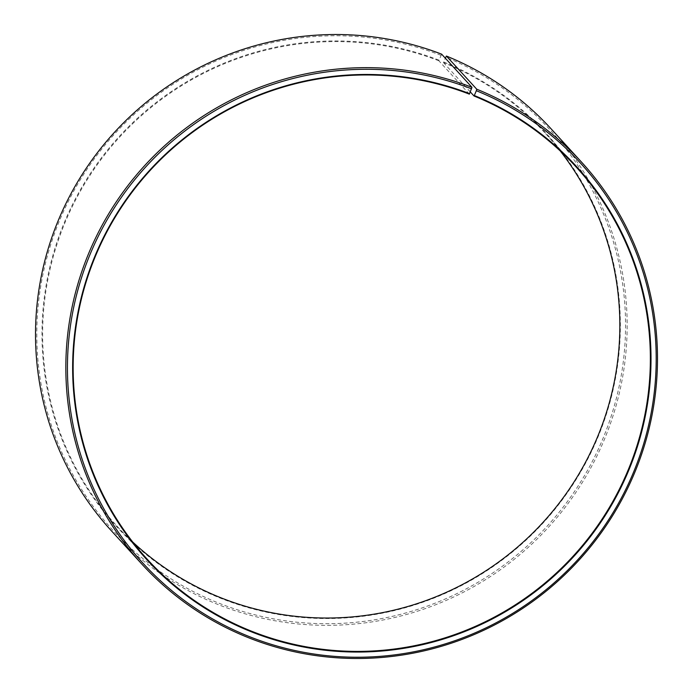 <?xml version="1.0" encoding="UTF-8"?>
<svg xmlns="http://www.w3.org/2000/svg" width="693" height="693" viewBox="0 0 693 693"><rect width="100%" height="100%" fill="white"/><g stroke="black" fill="none" stroke-linecap="round" stroke-linejoin="round"><path stroke-width="0.52" stroke-dasharray="3.46 2.6" d="M560.282 150.987A290.61 286.2 137.6 0 0 545.694 133.688A290.61 286.2 137.6 0 0 443.511 62.621L445.287 58.151M470.339 91.961L443.511 62.621M111.53 530.959A297.877 293.356 137.6 0 0 221.05 605.699A297.877 293.356 137.6 0 0 573.839 495.417A297.877 293.356 137.6 0 0 551.152 128.898M469.369 94.144L438.851 60.776L441.64 54.167M440.939 55.319A296.422 291.918 137.6 0 0 58.021 224.307A296.422 291.918 137.6 0 0 221.413 604.166A296.422 291.918 137.6 0 0 603.36 437.569A296.422 291.918 137.6 0 0 445.686 57.207M438.998 60.161A291.19 286.772 137.6 0 0 62.838 226.161A291.19 286.772 137.6 0 0 223.354 599.324A291.19 286.772 137.6 0 0 598.553 435.672A291.19 286.772 137.6 0 0 443.667 62.015M438.851 60.776A290.61 286.2 137.6 0 0 94.655 168.364A290.61 286.2 137.6 0 0 116.796 525.944A290.61 286.2 137.6 0 0 132.718 542.013M545.694 133.688L576.204 167.056M116.796 525.944L147.306 559.312"/><path stroke-width="1.04" d="M132.718 542.013A290.61 286.2 137.6 0 0 223.631 598.856A290.61 286.2 137.6 0 0 561.105 500.58A290.61 286.2 137.6 0 0 560.282 150.987M471.95 87.301A297.877 293.356 137.6 0 0 119.161 197.583A297.877 293.356 137.6 0 0 141.848 564.102L111.53 530.959A297.877 293.356 137.6 0 1 88.843 164.44A297.877 293.356 137.6 0 1 441.64 54.167L471.95 87.301L469.369 94.144A290.61 286.2 137.6 0 0 125.173 201.732A290.61 286.2 137.6 0 0 147.306 559.312A290.61 286.2 137.6 0 0 254.149 632.224A290.61 286.2 137.6 0 0 598.345 524.636A290.61 286.2 137.6 0 0 576.204 167.056A290.61 286.2 137.6 0 0 474.021 95.989L470.339 91.961M469.646 93.676A291.19 286.772 137.6 0 0 93.494 259.676A291.19 286.772 137.6 0 0 254.002 632.839A291.19 286.772 137.6 0 0 629.209 469.187A291.19 286.772 137.6 0 0 474.315 95.53L474.021 95.989M471.586 88.834A296.422 291.918 137.6 0 0 88.669 257.822A296.422 291.918 137.6 0 0 252.061 637.681A296.422 291.918 137.6 0 0 634.008 471.084A296.422 291.918 137.6 0 0 476.334 90.722L474.315 95.53M141.848 564.102A297.877 293.356 137.6 0 0 251.36 638.833A297.877 293.356 137.6 0 0 604.157 528.56A297.877 293.356 137.6 0 0 581.47 162.041A297.877 293.356 137.6 0 0 476.732 89.198L476.334 90.722M445.287 58.151L446.413 56.055L476.732 89.198M581.47 162.041L551.152 128.898A297.877 293.356 137.6 0 0 446.413 56.055"/></g></svg>
